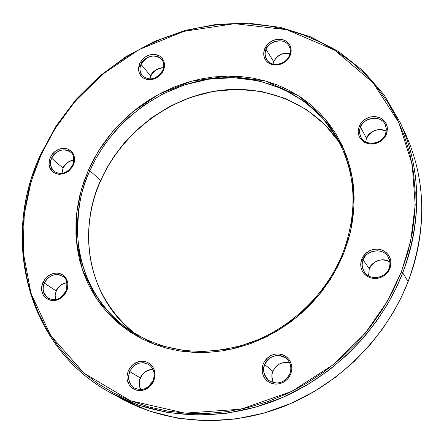<?xml version="1.0" encoding="UTF-8"?>
<svg xmlns="http://www.w3.org/2000/svg" width="444" height="444" viewBox="0 0 444 444"><rect width="100%" height="100%" fill="white"/><g stroke="black" fill="none" stroke-linecap="round" stroke-linejoin="round"><path stroke-width="0.67" d="M72.827 165.135C67.588 173.471 61.278 175.519 53.891 171.279C50.15 166.289 49.412 161.938 51.665 158.225L50.25 157.509L49.534 159.446L49.007 164.319L49.567 167.099L50.927 169.824L53.169 172.155L56.172 173.726L59.635 174.298L63.131 173.859L66.295 172.616L68.909 170.868L72.361 166.916L74.065 163.092L74.525 160.795L74.559 158.186L73.976 155.406L72.588 152.692L70.324 150.388L67.31 148.845L63.858 148.302L60.384 148.757L57.248 150L54.662 151.743L52.675 153.696L50.25 157.509L51.665 158.225C52.386 153.874 63.381 145.76 70.807 152.314C73.815 154.318 74.459 158.536 72.733 164.974L73.349 165.046L72.039 167.41L68.293 171.351L63.548 173.743L58.536 174.231L54.029 172.738L50.71 169.503L49.084 165.029L49.384 159.995L51.554 155.161L55.272 151.26L59.973 148.873L62.476 148.368L67.31 148.845L71.318 151.215L73.876 155.123L74.592 159.984L73.349 165.046L72.733 164.974C67.399 173.354 61.122 175.458 53.891 171.279C50.339 167.826 49.595 163.475 51.665 158.225L63.02 168.137L61.883 173.421L63.02 168.137L51.665 158.225C57.026 149.794 63.409 147.824 70.807 152.314M289.838 373.831C284.438 383.089 277.35 385.264 268.565 380.358C263.486 374.242 262.193 368.986 264.702 364.585L263.231 363.891L262.515 366.117L262.21 371.795L263.042 375.08L264.802 378.349L267.566 381.207L271.184 383.222L275.269 384.093L279.332 383.788L282.95 382.512L285.897 380.613L288.112 378.421L290.715 374.053L291.819 369.136L291.697 366.089L290.831 362.792L289.033 359.535L286.241 356.71L282.617 354.734L278.549 353.901L274.52 354.234L270.934 355.511L268.021 357.398L264.263 361.782L263.231 363.891L264.702 364.585C265.29 359.596 277.367 350.754 286.535 358.624C290.77 362.787 291.869 367.86 289.838 373.831L290.715 374.053L289.333 376.745L287.473 379.143L285.203 381.146L282.617 382.673L279.809 383.677L276.889 384.104L273.976 383.955L271.184 383.222L268.614 381.94L266.367 380.164L264.53 377.961L263.175 375.419L262.343 372.627L262.077 369.702L262.376 366.75L263.231 363.891L264.607 361.222L266.456 358.852L271.262 355.344L274.042 354.345L276.934 353.901L279.831 354.035L282.617 354.734L285.192 355.988L287.451 357.736L289.31 359.923L290.698 362.459L291.553 365.251L291.847 368.187L291.564 371.162L290.715 374.053L289.877 373.892C284.51 383.133 277.406 385.292 268.565 380.358C263.847 376.124 262.554 370.862 264.702 364.585L272.888 371.317C271.395 375.252 271.545 379.048 273.338 382.7C271.528 377.949 271.378 374.153 272.888 371.317L264.702 364.585C270.341 355.111 277.617 353.124 286.535 358.624M385.514 134.171C381.923 144.511 365.29 146.431 360.966 137.24C359.296 133.1 359.146 129.731 360.522 127.139L359.146 126.362L358.153 130.847L358.319 133.6L359.213 136.541L361.022 139.422L363.808 141.875L367.416 143.517L371.456 144.095L375.452 143.606L378.987 142.258L381.846 140.382L383.982 138.273L385.475 136.158L387.101 132.09L387.24 126.879L386.313 123.932L384.471 121.062L381.657 118.642L378.044 117.033L374.02 116.489L370.052 117L366.55 118.343L363.719 120.207L360.123 124.392L359.146 126.362L360.522 127.139C360.162 120.585 379.809 112.604 385.287 124.67L386.408 129.298L385.514 134.171L386.452 134.166L383.366 138.961L381.18 140.898L375.918 143.479L370.185 144.034L364.857 142.485L362.604 140.992L360.744 139.083L359.351 136.841L358.469 134.349L358.142 131.702L359.146 126.362L360.445 123.865L364.385 119.697L369.591 117.122L375.285 116.539L380.608 118.037L382.872 119.514L384.754 121.401L386.175 123.637L387.079 126.129L387.434 128.782L386.452 134.166L385.531 134.293C381.929 144.611 365.418 146.537 360.966 137.24C359.313 134.049 359.168 130.68 360.522 127.139L366.522 138.345L365.673 141.83L366.522 138.345L360.522 127.139C364.191 116.689 381.091 114.941 385.287 124.67M289.371 55.722C285.881 65.118 271.129 67.588 266.672 59.585C264.813 55.478 264.624 52.092 266.106 49.439L264.746 48.662L263.714 52.892L263.808 55.472L264.574 58.225L266.206 60.9L268.764 63.153L272.105 64.63L275.874 65.102L279.626 64.569L282.972 63.248L285.692 61.427L289.188 57.398L290.798 53.552L291.164 51.249L291.048 48.657L290.254 45.904L288.594 43.24L286.014 41.015L282.667 39.566L278.904 39.122L275.18 39.671L271.867 40.998L269.169 42.802L267.138 44.8L264.746 48.662L266.106 49.439C266.034 43.717 283.183 35.503 288.961 45.921C290.587 48.857 290.709 52.065 289.338 55.55L290.143 55.517L287.151 60.073L282.662 63.403L277.372 65.007L272.105 64.63L267.654 62.343L265.956 60.584L263.93 56.177L263.958 51.16L266.017 46.293L267.726 44.145L272.172 40.837L277.417 39.227L282.667 39.566L287.129 41.808L290.126 45.627L291.186 50.438L290.143 55.517L289.338 55.556C285.853 64.996 270.94 67.444 266.672 59.585C264.84 56.477 264.652 53.097 266.106 49.439L273.654 61.666L272.932 64.025L273.654 61.666L266.106 49.439C269.652 39.96 284.671 37.596 288.961 45.921M408.075 281.657L408.13 281.618C386.802 336.524 340.548 383.416 285.498 405.738C230.336 427.838 169.453 424.608 122.833 399.422C169.397 424.586 230.258 427.822 285.437 405.716C340.498 383.388 386.785 336.469 408.119 281.54L401.581 296.653L393.195 312.448L382.667 328.732L369.724 345.221L354.134 361.521L335.72 377.117L314.452 391.386L290.443 403.624L264.036 413.059L235.814 418.986L206.582 420.801L177.311 418.143L149.062 410.939L122.833 399.422L111.81 393.451L138.478 405.144L167.227 412.454L197.036 415.123L226.823 413.231L255.594 407.154L282.528 397.491L307.026 384.981L328.743 370.401L347.541 354.467L363.47 337.823L376.695 320.995L387.457 304.379L396.031 288.261L402.719 272.844L401.304 272.1L387.068 301.815L365.123 333.344L333.688 364.43L291.913 391.342L240.987 409.168L184.987 413.142L130.453 400.749L84.199 373.326L50.733 335.592L31.019 293.512L23.21 252.098L24.237 214.441L31.047 181.879L41.203 154.556L34.266 171.889L28.904 189.682L25.18 207.792L23.138 226.074L22.816 244.372L24.254 262.532L27.45 280.386L32.418 297.78L39.133 314.546L47.575 330.519L57.687 345.532L69.414 359.418L82.662 372.033L97.336 383.216L113.314 392.829L130.453 400.749L148.59 406.859L167.554 411.061L187.157 413.286L207.182 413.469L227.428 411.588L247.658 407.636L267.649 401.631L287.168 393.628L305.983 383.705L323.881 371.967L340.648 358.536L356.082 343.573L370.013 327.25L382.278 309.751L392.746 291.297L401.304 272.1L407.87 252.381L412.387 232.367L414.84 212.288L415.212 192.369L413.542 172.821L409.868 153.852L404.268 135.648L396.836 118.387L387.673 102.231L376.906 87.324L364.674 73.787L351.115 61.722L336.391 51.221L320.662 42.352L304.084 35.165L286.824 29.704L269.042 25.974L250.91 23.987L232.578 23.737L214.208 25.203L195.954 28.344L177.961 33.117L160.373 39.477L143.334 47.347L126.967 56.666L111.405 67.344L96.77 79.293L83.172 92.424L70.718 106.627L59.513 121.795L49.645 137.812L41.203 154.556L40.62 154.484L41.203 154.556L55.039 128.682L75.114 101.337L102.858 74.076L139.2 49.528L183.872 31.363L234.587 23.682L286.824 29.704L334.721 50.172L373.016 82.689L398.845 122.577L412.226 164.696L415.212 205L410.672 241.114L401.304 272.1L402.719 272.844C417.227 235.764 426.09 179.987 400.366 122.871C421.301 169.558 422.083 219.547 402.719 272.844L408.119 281.54C427.045 229.282 426.212 180.186 405.616 134.249C430.93 190.454 422.294 245.177 408.119 281.54L402.719 272.844C380.891 328.865 333.599 376.79 277.422 399.639C221.129 422.255 159.135 419.019 111.81 393.451C27.234 348.59 0.444 239.788 40.726 154.651M131.729 331.613L129.731 330.286C97.341 308.019 81.38 273.354 78.194 243.767C76.518 213.714 80.414 189.36 89.882 170.701L88.461 169.98L81.302 189.721L76.662 213.176L76.29 240.171L82.356 269.658L96.959 299.323L121.223 325.574L154.246 344.283L192.729 352.342L231.901 349.067L267.344 336.347L296.376 317.499L318.276 295.865L333.655 273.959L343.728 253.302L350.488 231.724L353.996 206.477L352.342 178.149L343.473 148.313L325.791 119.752L299.095 96.126L265.235 80.919L227.916 76.068L191.403 81.202L159.113 94.095L132.806 111.749L112.77 131.457L98.335 151.26L88.461 169.98L89.882 170.701L96.126 158.169L104.329 145.016L114.83 131.513L127.955 118.071L143.945 105.284L162.881 93.928L184.571 84.909L208.497 79.204L233.749 77.683L259.107 80.925L283.172 89.061L304.639 101.682L322.499 117.943L336.18 136.697C356.138 172.078 358.352 210.911 342.812 253.202L343.728 253.302L337.656 266.655L330.286 279.476L321.695 291.63L311.966 302.975L301.215 313.392L289.56 322.76L277.123 330.974L264.041 337.962L250.472 343.639L236.552 347.952L222.438 350.865L208.292 352.353L194.25 352.425L180.469 351.076L167.094 348.351L154.246 344.283L142.063 338.933L130.647 332.373L120.113 324.681L110.55 315.945L102.037 306.271L94.639 295.765L88.417 284.526L83.411 272.677L79.648 260.339L77.151 247.619L75.93 234.643L75.974 221.534L77.284 208.397L79.82 195.349L83.561 182.506L88.461 169.98L94.472 157.87L101.543 146.27L109.601 135.292L118.581 125.008L128.405 115.518L138.994 106.893L150.255 99.212L162.099 92.535L174.431 86.924L187.135 82.434L200.122 79.11L213.27 76.984L226.473 76.091L239.61 76.44L252.575 78.055L265.235 80.919L277.483 85.037L289.199 90.371L300.266 96.897L310.572 104.568L320.013 113.32L328.477 123.088L335.875 133.788L342.113 145.327L347.119 157.598L350.821 170.49L353.174 183.877L354.129 197.619L353.663 211.583L351.765 225.619L348.446 239.577L343.728 253.302L342.818 253.197C326.457 294.095 290.748 328.405 249.123 343.184C204.778 357.22 164.979 352.919 129.731 330.286C79.248 296.742 63.997 227.073 89.882 170.701L100.66 180.508C76.374 233.894 89.316 299.517 135.12 333.733C74.487 284.504 85.143 212.11 100.66 180.508L89.882 170.701C111.011 123.271 157.481 87.185 208.136 79.26C258.724 71.467 310.411 93.268 336.18 136.697L344.91 151.715M153.113 380.675C148.562 388.827 142.358 391.297 134.504 388.089L131.929 386.069L129.443 382.145L128.549 376.79L129.715 371.584L128.222 370.912L127.012 375.652L127.012 378.599L127.689 381.801L129.243 384.981L131.757 387.762L135.098 389.727L138.911 390.581L142.746 390.287L146.193 389.055L149.023 387.212L151.182 385.081L152.725 382.906L154.506 378.654L154.945 373.093L154.234 369.891L152.647 366.716L150.111 363.963L146.764 362.043L142.957 361.222L139.155 361.538L135.736 362.77L132.934 364.602L129.265 368.864L128.222 370.912L129.715 371.584L131.502 368.453L133.444 366.311L136.097 364.396L139.438 363.064L143.234 362.709L145.166 362.987L148.746 364.485C153.929 368.376 155.361 373.754 153.036 380.608L153.768 380.835L150.555 385.786L145.871 389.21L143.196 390.182L140.437 390.592L137.701 390.443L135.098 389.727L132.717 388.478L130.658 386.746L129.004 384.604L127.112 379.409L126.951 376.568L128.222 370.912L131.418 366.017L133.594 364.091L138.706 361.644L141.442 361.216L144.161 361.349L146.764 362.043L149.145 363.259L151.215 364.968L152.897 367.094L154.118 369.563L155.017 375.141L153.768 380.835L153.036 380.608L148.712 386.447L145.227 388.567C142.291 389.899 138.711 389.738 134.504 388.089C128.888 384.16 127.295 378.66 129.715 371.584L140.365 377.988C138.756 382.045 138.867 385.914 140.698 389.593C138.861 384.759 138.75 380.891 140.365 377.988L129.715 371.584C134.449 363.264 140.792 360.9 148.746 364.485M389.005 268.293C385.52 278.444 370.007 280.813 364.513 272.211C361.888 267.166 361.433 263.07 363.142 259.923L369.286 268.781C374.142 260.162 380.996 257.842 389.838 261.816C380.192 255.922 369.935 264.335 369.286 268.781L363.142 259.923C366.727 249.572 382.717 247.447 388.012 256.699C390.171 260.301 390.504 264.163 389.005 268.293L389.022 268.37C385.542 278.505 370.091 280.874 364.513 272.211C361.993 268.426 361.533 264.33 363.142 259.923L361.721 259.179L360.695 263.941L360.872 266.883L361.793 270.057L363.669 273.193L366.555 275.907L370.29 277.778L374.47 278.527L378.604 278.133L382.267 276.806L385.22 274.892L387.429 272.71L389.982 268.404L388.639 271.056L386.796 273.426L384.532 275.424L381.929 276.973L379.087 278.011L376.129 278.499L373.154 278.421L370.29 277.778L367.638 276.595L365.307 274.919L363.386 272.821L361.938 270.379L361.028 267.693L360.683 264.852L360.916 261.982L361.721 259.179L363.064 256.554L364.89 254.207L369.708 250.688L372.516 249.645L375.458 249.145L378.41 249.206L381.268 249.822L383.921 250.982L386.263 252.625L388.211 254.706L389.682 257.137L390.626 259.829L390.992 262.682L390.776 265.573L389.982 268.404L389.005 268.287L389.982 268.404L390.653 266.2L390.787 260.639L389.832 257.459L387.923 254.334L385.009 251.654L381.268 249.822L377.1 249.112L372.999 249.528L369.375 250.854L366.45 252.753L362.726 257.104L361.721 259.179L363.142 259.923C362.992 253.657 380.835 245.049 388.012 256.699C390.237 261.416 390.592 265.268 389.072 268.243M66.123 291.164C61.45 299.145 55.406 301.482 47.991 298.168C42.874 292.646 41.658 287.623 44.345 283.111L42.874 282.428L41.642 286.891L41.581 289.654L42.158 292.635L43.551 295.587L45.854 298.14L48.945 299.911L52.509 300.638L56.111 300.288L59.374 299.062L62.066 297.28L64.136 295.243L66.656 291.22L67.871 286.719L67.915 283.944L67.316 280.958L65.89 278.016L63.57 275.485L60.467 273.748L56.91 273.054L53.33 273.426L50.1 274.653L47.43 276.423L45.382 278.444L42.874 282.428L44.345 283.111L46.132 280.081L48.057 278L50.683 276.135L53.952 274.858L57.609 274.547L59.441 274.847L62.759 276.351C66.678 278.099 67.76 283 66.023 291.059L66.656 291.22L63.536 295.909L59.069 299.217L56.538 300.177L51.376 300.533L46.737 298.79L43.329 295.238L41.664 290.409L41.57 287.745L42.874 282.428L45.976 277.778L50.4 274.497L55.483 273.082L58.036 273.154L62.676 274.847L64.585 276.401L66.117 278.366L67.832 283.183L67.544 288.567L66.656 291.22L66.023 291.059L60.839 297.38C59.063 298.202 56.666 301.443 47.991 298.168C43.207 294.505 41.991 289.488 44.345 283.111L56.294 291.048L55.056 295.299L55.417 299.611L55.05 295.377L56.188 290.942L44.345 283.111C49.156 275.014 55.295 272.76 62.759 276.351M162.787 70.579C156.704 79.631 149.85 81.324 142.224 75.658C139.627 71.184 139.233 67.416 141.048 64.363L139.671 63.609L138.561 67.738L138.567 70.263L139.205 72.949L140.659 75.569L142.996 77.778L146.098 79.232L149.645 79.709L153.197 79.204L156.393 77.916L159.013 76.157L162.443 72.233L164.086 68.476L164.502 66.228L164.48 63.697L163.814 61.006L162.332 58.397L159.973 56.21L156.86 54.79L153.33 54.34L149.794 54.862L146.625 56.144L144.028 57.898L142.052 59.846L139.671 63.609L141.048 64.363C141.403 59.502 155.134 51.193 161.771 59.546C164.058 62.632 164.38 66.245 162.726 70.391L163.403 70.391L162.127 72.722L158.397 76.64L153.618 79.082L148.518 79.67L143.889 78.327L141.975 76.984L139.311 73.221L138.506 68.526L139.671 63.609L142.624 59.207L144.644 57.415L149.378 54.984L154.445 54.368L159.074 55.672L161 56.993L163.703 60.734L164.552 65.44L163.403 70.391L162.726 70.396C156.543 79.476 149.706 81.23 142.224 75.658C139.705 72.411 139.311 68.642 141.048 64.363L150.716 75.991L149.817 79.015L150.716 75.991L141.048 64.363C147.258 55.234 154.168 53.624 161.771 59.546M138.683 66.822L141.625 65.057M339.272 142.291L324.964 124.725L306.81 109.79L285.442 98.507L261.877 91.581L237.368 89.288L213.187 91.425L190.426 97.403L169.869 106.394L151.959 117.493L136.835 129.87L124.409 142.818L114.441 155.805L106.632 168.448L100.66 180.508C120.873 134.921 164.957 99.983 213.542 91.364C262.077 82.906 312.343 102.059 339.272 142.291C312.376 102.114 262.154 82.995 213.631 91.47C165.051 100.1 120.957 135.059 100.744 180.653C76.473 234.032 89.394 299.572 135.12 333.733M289.982 53.58L284.854 53.225L280.153 54.723L276.69 57.243L273.654 61.666C277.272 54.962 282.711 52.264 289.982 53.58M152.941 369.269C145.787 370.629 141.597 373.537 140.365 377.988C143.012 372.461 147.208 369.558 152.941 369.269M386.308 131.18C376.973 126.035 367.166 134.182 366.522 138.345C371.184 130.175 377.777 127.789 386.308 131.18M369.286 268.781L368.559 275.857L369.286 268.781M289.688 362.915L284.31 362.437L279.509 363.941L277.012 365.623L275.125 367.532L272.888 371.317C276.518 364.141 282.118 361.338 289.688 362.915C282.162 361.377 276.573 364.197 272.932 371.378C271.417 372.949 271.556 376.723 273.349 382.706M66.911 282.612C60.895 284.404 57.32 287.185 56.188 290.942C58.48 286.214 62.055 283.433 66.911 282.612M73.893 159.945C67.777 161.688 64.152 164.419 63.02 168.137C65.351 163.448 68.975 160.717 73.893 159.945M163.575 67.677C156.266 68.909 151.976 71.678 150.716 75.991C153.469 70.613 157.759 67.843 163.575 67.677M131.657 332.495L126.457 327.983L134.676 334.876M369.236 268.909L368.576 275.863M366.444 138.545L365.701 141.847M51.987 169.042L51.393 170.446M111.81 393.451C27.134 348.534 0.327 239.605 40.62 154.484L56.238 125.78L75.974 99.539L99.323 76.368L125.741 56.81L154.606 41.342L185.248 30.375L216.95 24.248L248.94 23.199L280.408 27.373L310.511 36.808L338.389 51.399L363.198 70.907L384.104 94.916L400.366 122.871L405.616 134.249C426.223 180.236 427.067 229.359 408.136 281.613M289.965 53.646C282.723 52.42 277.295 55.15 273.687 61.833L272.993 64.041M152.952 369.297C147.275 369.608 143.101 372.527 140.443 378.055C138.844 382.106 138.939 385.953 140.726 389.588M386.302 131.213C377.794 127.894 371.206 130.314 366.539 138.467M389.838 261.832C381.019 257.903 374.175 260.245 369.308 268.859M66.927 282.673C62.132 283.533 58.586 286.325 56.294 291.048L55.173 295.232L55.478 299.6M73.887 160.034C69.031 160.867 65.44 163.62 63.12 168.293M163.559 67.766C157.781 68.015 153.524 70.818 150.782 76.168M129.731 330.286L140.276 337.44M150.777 76.174L149.911 79.015M63.115 168.293L61.971 173.404"/></g></svg>
